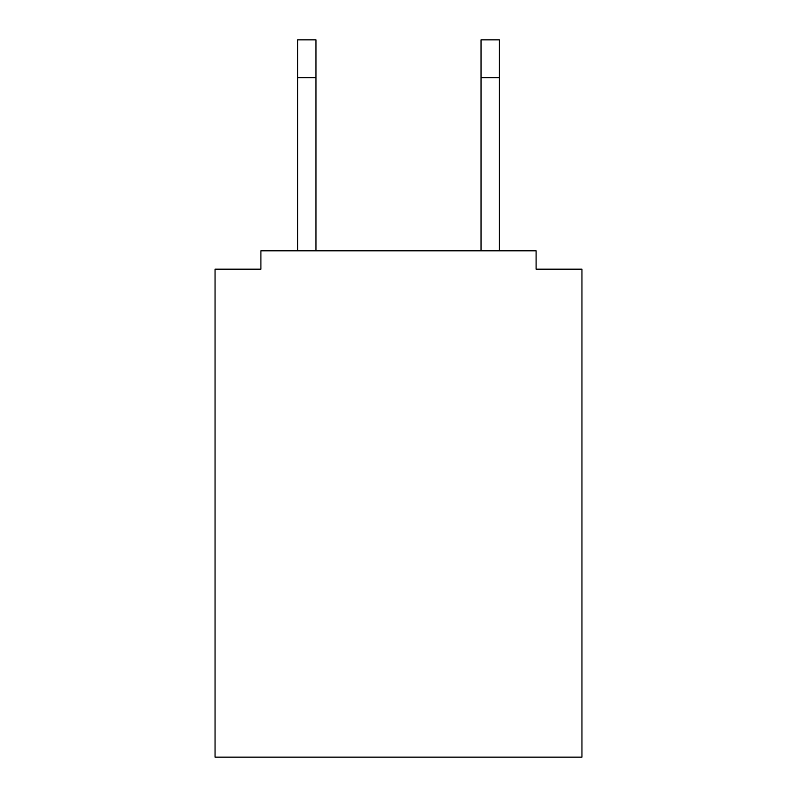 <?xml version="1.0" encoding="UTF-8"?>
<svg xmlns="http://www.w3.org/2000/svg" width="797" height="797" viewBox="0 0 797 797"><rect width="100%" height="100%" fill="white"/><g stroke="black" fill="none" stroke-linecap="round" stroke-linejoin="round"><path stroke-width="1.2" d="M581.949 757.15L215.051 757.15L215.051 269.167L260.908 269.167L260.908 250.816L536.092 250.816L536.092 269.167L581.949 269.167L581.949 757.15M499.4 77.648L481.049 77.648L481.049 39.85L499.4 39.85L499.4 250.816M481.049 77.648L481.049 250.816M315.951 77.648L297.6 77.648L297.6 39.85L315.951 39.85L315.951 250.816M297.6 77.648L297.6 250.816"/></g></svg>
